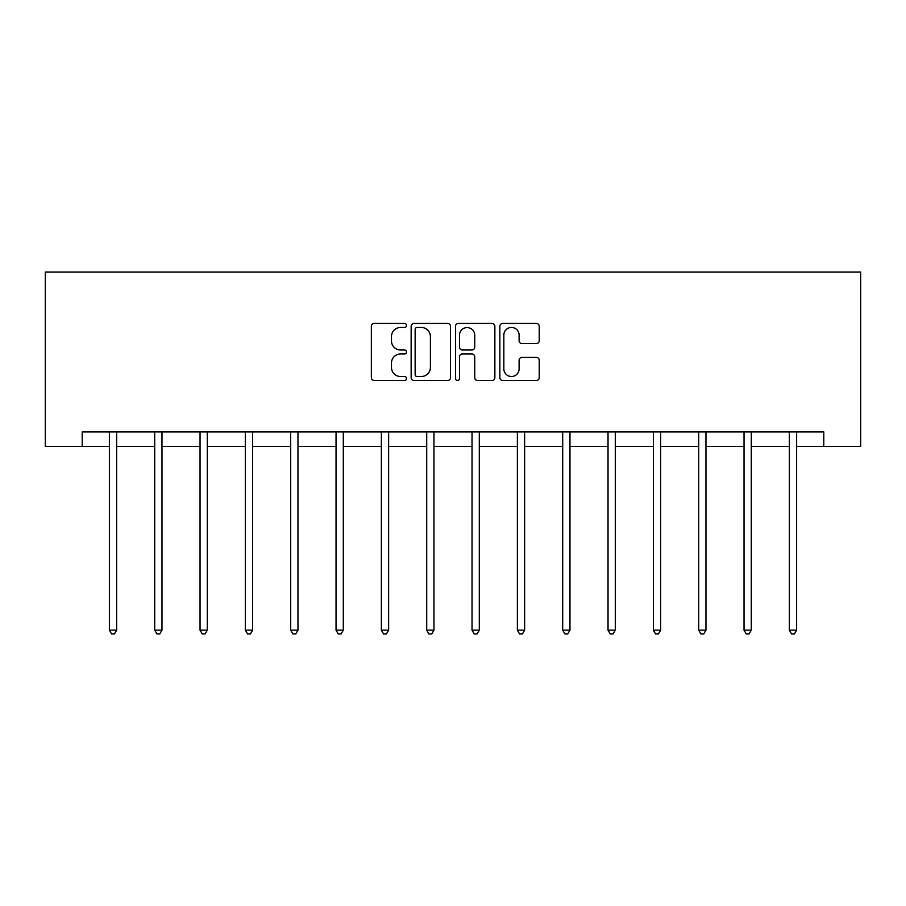 <?xml version="1.0" encoding="UTF-8"?>
<svg xmlns="http://www.w3.org/2000/svg" width="906" height="906" viewBox="0 0 906 906"><rect width="100%" height="100%" fill="white"/><g stroke="black" fill="none" stroke-linecap="round" stroke-linejoin="round"><path stroke-width="1.36" d="M406.511 325.458A1.993 1.993 0 0 0 404.506 323.465L374.201 323.465A2.854 2.854 0 0 0 371.347 326.319L371.347 377.666A2.854 2.854 0 0 0 374.201 380.509L404.506 380.509A1.993 1.993 0 0 0 406.511 378.515A1.993 1.993 0 0 0 404.506 376.522L400.588 376.522A9.128 9.128 0 0 1 391.46 367.394L391.46 363.113A9.128 9.128 0 0 1 400.588 353.986L404.506 353.986A1.993 1.993 0 0 0 406.511 351.992A1.993 1.993 0 0 0 404.506 349.999L400.588 349.999A9.128 9.128 0 0 1 391.46 340.871L391.46 336.59A9.128 9.128 0 0 1 400.588 327.462L404.506 327.462A1.993 1.993 0 0 0 406.511 325.458M536.363 343.578A2.854 2.854 0 0 0 539.217 340.724L539.217 326.319A2.854 2.854 0 0 0 536.363 323.465L502.705 323.465A2.854 2.854 0 0 0 499.852 326.319L499.852 377.666A2.854 2.854 0 0 0 502.705 380.509L536.363 380.509A2.854 2.854 0 0 0 539.217 377.666L539.217 360.26A2.854 2.854 0 0 0 536.363 357.406L521.958 357.406A2.854 2.854 0 0 0 519.104 360.26L519.104 368.889A7.633 7.633 0 0 1 511.471 376.522A7.633 7.633 0 0 1 503.838 368.889L503.838 335.095A7.633 7.633 0 0 1 511.471 327.462A7.633 7.633 0 0 1 519.104 335.095L519.104 340.724A2.854 2.854 0 0 0 521.958 343.578L536.363 343.578M82.208 446.432L82.208 431.902L823.792 431.902L823.792 446.432L860.7 446.432L860.7 272.083L45.3 272.083L45.3 446.432L109.377 446.432M450.509 326.319A2.854 2.854 0 0 0 447.655 323.465L413.997 323.465A2.854 2.854 0 0 0 411.143 326.319L411.143 377.666A2.854 2.854 0 0 0 413.997 380.509L447.655 380.509A2.854 2.854 0 0 0 450.509 377.666L450.509 326.319M458.345 323.465L492.003 323.465A2.854 2.854 0 0 1 494.857 326.319L494.857 377.666A2.854 2.854 0 0 1 492.003 380.509L477.598 380.509A2.854 2.854 0 0 1 474.744 377.666L474.744 356.839A2.854 2.854 0 0 0 471.901 353.986L462.343 353.986A2.854 2.854 0 0 0 459.489 356.839L459.489 378.515A1.993 1.993 0 0 1 457.496 380.509A1.993 1.993 0 0 1 455.492 378.515L455.492 326.319A2.854 2.854 0 0 1 458.345 323.465M116.636 446.432L154.711 446.432M161.97 446.432L200.045 446.432M207.304 446.432L245.367 446.432M252.638 446.432L290.701 446.432M297.972 446.432L336.035 446.432M343.306 446.432L381.369 446.432M388.629 446.432L426.703 446.432M433.963 446.432L472.037 446.432M479.297 446.432L517.371 446.432M524.631 446.432L562.694 446.432M569.965 446.432L608.028 446.432M615.299 446.432L653.362 446.432M660.633 446.432L698.696 446.432M705.955 446.432L744.03 446.432M751.289 446.432L789.364 446.432M796.623 446.432L823.792 446.432M417.134 327.462A1.993 1.993 0 0 0 415.141 329.456L415.141 374.529A1.993 1.993 0 0 0 417.134 376.522L421.267 376.522A9.128 9.128 0 0 0 430.395 367.394L430.395 336.59A9.128 9.128 0 0 0 421.267 327.462L417.134 327.462M474.744 335.231A7.633 7.633 0 0 0 467.122 327.598A7.633 7.633 0 0 0 459.489 335.231L459.489 347.145A2.854 2.854 0 0 0 462.343 349.999L471.901 349.999A2.854 2.854 0 0 0 474.744 347.145L474.744 335.231M117.021 431.902L116.851 432.332A2.911 2.911 0 0 0 116.636 433.419L116.636 630.146L109.377 630.146L109.377 433.419A2.911 2.911 0 0 0 109.162 432.332L108.992 431.902M116.636 630.146L114.462 633.917L111.551 633.917L109.377 630.146M162.355 431.902L162.185 432.332A2.911 2.911 0 0 0 161.97 433.419L161.97 630.146L154.711 630.146L154.711 433.419A2.911 2.911 0 0 0 154.496 432.332L154.326 431.902M161.97 630.146L159.796 633.917L156.885 633.917L154.711 630.146M207.689 431.902L207.519 432.332A2.911 2.911 0 0 0 207.304 433.419L207.304 630.146L200.045 630.146L200.045 433.419A2.911 2.911 0 0 0 199.83 432.332L199.66 431.902M207.304 630.146L205.13 633.917L202.219 633.917L200.045 630.146M253.023 431.902L252.842 432.332A2.911 2.911 0 0 0 252.638 433.419L252.638 630.146L245.367 630.146L245.367 433.419A2.911 2.911 0 0 0 245.164 432.332L244.994 431.902M252.638 630.146L250.452 633.917L247.553 633.917L245.367 630.146M298.346 431.902L298.176 432.332A2.911 2.911 0 0 0 297.972 433.419L297.972 630.146L290.701 630.146L290.701 433.419A2.911 2.911 0 0 0 290.498 432.332L290.328 431.902M297.972 630.146L295.786 633.917L292.887 633.917L290.701 630.146M343.68 431.902L343.51 432.332A2.911 2.911 0 0 0 343.306 433.419L343.306 630.146L336.035 630.146L336.035 433.419A2.911 2.911 0 0 0 335.832 432.332L335.65 431.902M343.306 630.146L341.12 633.917L338.221 633.917L336.035 630.146M389.014 431.902L388.844 432.332A2.911 2.911 0 0 0 388.629 433.419L388.629 630.146L381.369 630.146L381.369 433.419A2.911 2.911 0 0 0 381.154 432.332L380.984 431.902M388.629 630.146L386.454 633.917L383.544 633.917L381.369 630.146M434.348 431.902L434.178 432.332A2.911 2.911 0 0 0 433.963 433.419L433.963 630.146L426.703 630.146L426.703 433.419A2.911 2.911 0 0 0 426.488 432.332L426.318 431.902M433.963 630.146L431.788 633.917L428.878 633.917L426.703 630.146M479.682 431.902L479.512 432.332A2.911 2.911 0 0 0 479.297 433.419L479.297 630.146L472.037 630.146L472.037 433.419A2.911 2.911 0 0 0 471.822 432.332L471.652 431.902M479.297 630.146L477.122 633.917L474.212 633.917L472.037 630.146M525.016 431.902L524.846 432.332A2.911 2.911 0 0 0 524.631 433.419L524.631 630.146L517.371 630.146L517.371 433.419A2.911 2.911 0 0 0 517.156 432.332L516.986 431.902M524.631 630.146L522.456 633.917L519.546 633.917L517.371 630.146M570.35 431.902L570.168 432.332A2.911 2.911 0 0 0 569.965 433.419L569.965 630.146L562.694 630.146L562.694 433.419A2.911 2.911 0 0 0 562.49 432.332L562.32 431.902M569.965 630.146L567.779 633.917L564.88 633.917L562.694 630.146M615.672 431.902L615.502 432.332A2.911 2.911 0 0 0 615.299 433.419L615.299 630.146L608.028 630.146L608.028 433.419A2.911 2.911 0 0 0 607.824 432.332L607.654 431.902M615.299 630.146L613.113 633.917L610.214 633.917L608.028 630.146M661.006 431.902L660.836 432.332A2.911 2.911 0 0 0 660.633 433.419L660.633 630.146L653.362 630.146L653.362 433.419A2.911 2.911 0 0 0 653.158 432.332L652.977 431.902M660.633 630.146L658.447 633.917L655.548 633.917L653.362 630.146M706.34 431.902L706.17 432.332A2.911 2.911 0 0 0 705.955 433.419L705.955 630.146L698.696 630.146L698.696 433.419A2.911 2.911 0 0 0 698.481 432.332L698.311 431.902M705.955 630.146L703.781 633.917L700.87 633.917L698.696 630.146M751.674 431.902L751.504 432.332A2.911 2.911 0 0 0 751.289 433.419L751.289 630.146L744.03 630.146L744.03 433.419A2.911 2.911 0 0 0 743.815 432.332L743.645 431.902M751.289 630.146L749.115 633.917L746.204 633.917L744.03 630.146M797.008 431.902L796.838 432.332A2.911 2.911 0 0 0 796.623 433.419L796.623 630.146L789.364 630.146L789.364 433.419A2.911 2.911 0 0 0 789.149 432.332L788.979 431.902M796.623 630.146L794.449 633.917L791.538 633.917L789.364 630.146"/></g></svg>

